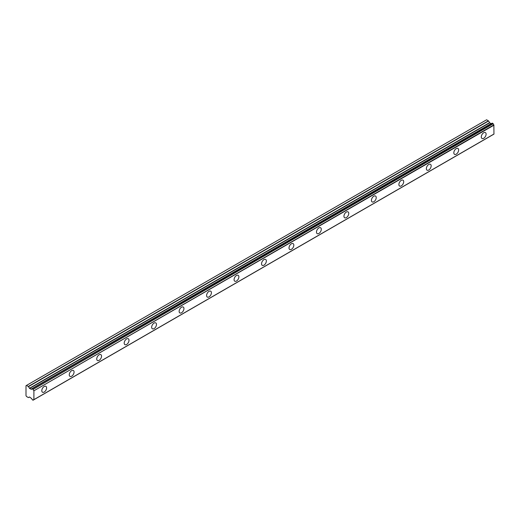 <?xml version="1.0" encoding="UTF-8"?>
<svg xmlns="http://www.w3.org/2000/svg" width="520" height="520" viewBox="0 0 520 520"><rect width="100%" height="100%" fill="white"/><g stroke="black" fill="none" stroke-linecap="round" stroke-linejoin="round"><path stroke-width="0.78" d="M483.697 138.314A3.4 1.963 120 0 0 485.921 135.317A3.4 1.963 120 0 0 485.401 132.594A3.4 1.963 120 0 0 483.697 132.763A3.4 1.963 120 0 0 481.481 135.752A3.4 1.963 120 0 0 482.001 138.476A3.4 1.963 120 0 0 483.697 138.314M44.2 392.054A3.4 1.963 120 0 0 46.416 389.058A3.4 1.963 120 0 0 45.897 386.334A3.4 1.963 120 0 0 44.2 386.503A3.4 1.963 120 0 0 41.977 389.5A3.4 1.963 120 0 0 42.497 392.223A3.4 1.963 120 0 0 44.2 392.054M71.669 376.194A3.4 1.963 120 0 0 73.886 373.197A3.4 1.963 120 0 0 73.366 370.474A3.4 1.963 120 0 0 71.669 370.643A3.4 1.963 120 0 0 69.446 373.64A3.4 1.963 120 0 0 69.966 376.363A3.4 1.963 120 0 0 71.669 376.194M99.138 360.334A3.4 1.963 120 0 0 101.355 357.344A3.4 1.963 120 0 0 100.835 354.621A3.4 1.963 120 0 0 99.138 354.783A3.4 1.963 120 0 0 96.915 357.779A3.4 1.963 120 0 0 97.435 360.503A3.4 1.963 120 0 0 99.138 360.334M126.607 344.481A3.4 1.963 120 0 0 128.823 341.484A3.4 1.963 120 0 0 128.303 338.76A3.4 1.963 120 0 0 126.607 338.929A3.4 1.963 120 0 0 124.384 341.919A3.4 1.963 120 0 0 124.904 344.643A3.4 1.963 120 0 0 126.607 344.481M154.076 328.62A3.4 1.963 120 0 0 156.292 325.624A3.4 1.963 120 0 0 155.773 322.901A3.4 1.963 120 0 0 154.076 323.07A3.4 1.963 120 0 0 151.853 326.066A3.4 1.963 120 0 0 152.373 328.789A3.4 1.963 120 0 0 154.076 328.62M181.545 312.761A3.4 1.963 120 0 0 183.761 309.764A3.4 1.963 120 0 0 183.242 307.041A3.4 1.963 120 0 0 181.545 307.209A3.4 1.963 120 0 0 179.322 310.206A3.4 1.963 120 0 0 179.842 312.93A3.4 1.963 120 0 0 181.545 312.761M209.014 296.901A3.4 1.963 120 0 0 211.231 293.904A3.4 1.963 120 0 0 210.711 291.181A3.4 1.963 120 0 0 209.014 291.35A3.4 1.963 120 0 0 206.791 294.346A3.4 1.963 120 0 0 207.311 297.07A3.4 1.963 120 0 0 209.014 296.901M236.483 281.041A3.4 1.963 120 0 0 238.7 278.044A3.4 1.963 120 0 0 238.18 275.32A3.4 1.963 120 0 0 236.483 275.49A3.4 1.963 120 0 0 234.26 278.486A3.4 1.963 120 0 0 234.78 281.209A3.4 1.963 120 0 0 236.483 281.041M263.945 265.181A3.4 1.963 120 0 0 266.168 262.184A3.4 1.963 120 0 0 265.649 259.461A3.4 1.963 120 0 0 263.945 259.63A3.4 1.963 120 0 0 261.729 262.626A3.4 1.963 120 0 0 262.249 265.35A3.4 1.963 120 0 0 263.945 265.181M291.414 249.321A3.4 1.963 120 0 0 293.637 246.331A3.4 1.963 120 0 0 293.118 243.607A3.4 1.963 120 0 0 291.414 243.776A3.4 1.963 120 0 0 289.198 246.766A3.4 1.963 120 0 0 289.718 249.489A3.4 1.963 120 0 0 291.414 249.321M318.883 233.467A3.4 1.963 120 0 0 321.106 230.471A3.4 1.963 120 0 0 320.587 227.747A3.4 1.963 120 0 0 318.883 227.916A3.4 1.963 120 0 0 316.667 230.906A3.4 1.963 120 0 0 317.187 233.636A3.4 1.963 120 0 0 318.883 233.467M346.353 217.607A3.4 1.963 120 0 0 348.575 214.611A3.4 1.963 120 0 0 348.056 211.887A3.4 1.963 120 0 0 346.353 212.056A3.4 1.963 120 0 0 344.136 215.053A3.4 1.963 120 0 0 344.656 217.776A3.4 1.963 120 0 0 346.353 217.607M373.822 201.747A3.4 1.963 120 0 0 376.044 198.75A3.4 1.963 120 0 0 375.525 196.027A3.4 1.963 120 0 0 373.822 196.196A3.4 1.963 120 0 0 371.605 199.192A3.4 1.963 120 0 0 372.125 201.916A3.4 1.963 120 0 0 373.822 201.747M401.291 185.887A3.4 1.963 120 0 0 403.513 182.891A3.4 1.963 120 0 0 402.994 180.167A3.4 1.963 120 0 0 401.291 180.336A3.4 1.963 120 0 0 399.074 183.333A3.4 1.963 120 0 0 399.594 186.056A3.4 1.963 120 0 0 401.291 185.887M428.76 170.027A3.4 1.963 120 0 0 430.982 167.031A3.4 1.963 120 0 0 430.463 164.307A3.4 1.963 120 0 0 428.76 164.476A3.4 1.963 120 0 0 426.543 167.472A3.4 1.963 120 0 0 427.063 170.196A3.4 1.963 120 0 0 428.76 170.027M456.228 154.167A3.4 1.963 120 0 0 458.451 151.177A3.4 1.963 120 0 0 457.932 148.453A3.4 1.963 120 0 0 456.228 148.616A3.4 1.963 120 0 0 454.012 151.613A3.4 1.963 120 0 0 454.532 154.336A3.4 1.963 120 0 0 456.228 154.167M33.085 400.147A1.19 0.689 60 0 1 33.319 399.776A1.19 0.689 60 0 1 33.755 399.757L33.039 400.225L32.13 399.594A1.19 0.689 60 0 0 31.382 398.372L29.601 397.026L28.301 397.547L26.514 396.513L26 395.623L26 385.71L26.514 385.411L28.477 386.626L488.579 120.984L486.616 119.776L26.514 385.411M33.898 399.678L493.948 134.121L493.863 124.891A1.19 0.689 60 0 1 493.188 123.734L492.284 123.103L32.13 388.817A1.19 0.689 60 0 1 31.902 389.194A1.19 0.689 60 0 1 31.382 389.175L491.485 123.533A1.19 0.689 60 0 1 491.485 123.533L31.278 389.168L29.601 388.466L28.477 386.626M488.579 120.984L489.704 122.824L491.218 123.624M493.135 134.589L33.039 400.225M491.381 123.533L31.382 389.175M492.284 123.103L32.273 388.739M494 134.011L33.898 399.646L33.898 390.806L494 125.171M493.863 124.891L33.898 390.806M33.755 390.533A1.19 0.689 60 0 1 33.085 389.37L493.188 123.734M493.019 123.474L33.085 389.37M32.916 389.11L32.298 388.752L492.401 123.117M28.477 397.566L29.432 397.013L28.477 397.566M488.41 120.809L28.301 386.445M489.535 122.648L29.432 388.284M29.601 388.466L489.704 122.824M491.049 123.604L30.947 389.24M493.948 134.121L33.846 399.757"/></g></svg>
